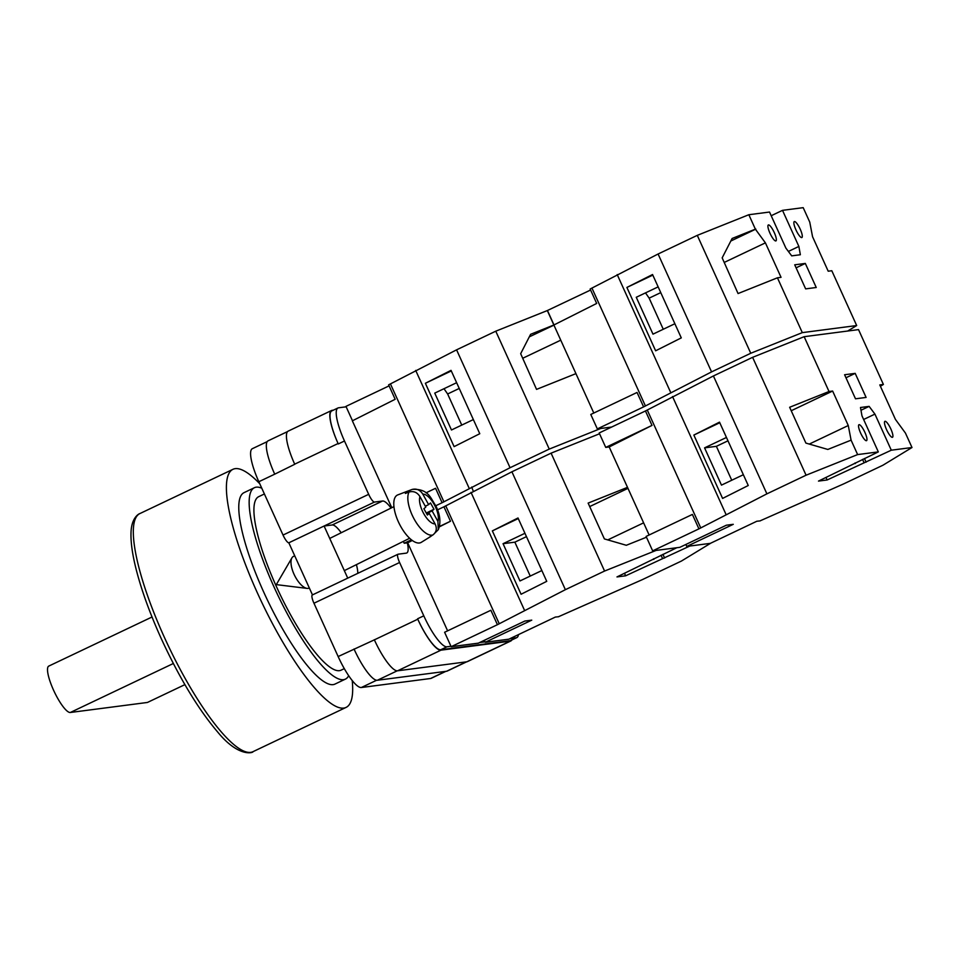 <?xml version="1.0" encoding="UTF-8"?>
<svg xmlns="http://www.w3.org/2000/svg" width="960" height="960" viewBox="0 0 960 960"><rect width="100%" height="100%" fill="white"/><g stroke="black" fill="none" stroke-linecap="round" stroke-linejoin="round"><path stroke-width="1.44" d="M391.056 508.056A28.704 6.756 64.6 0 0 382.584 501.012L374.472 502.068A8.832 2.076 64.6 0 1 368.676 494.328L344.484 441A35.328 8.316 64.6 0 1 337.968 407.976A35.328 8.316 64.6 0 1 338.58 407.796L346.152 406.812M450.96 646.272L446.988 646.788A35.328 8.316 64.6 0 1 423.792 615.828L399.6 562.5A8.832 2.076 64.6 0 1 397.968 554.244A8.832 2.076 64.6 0 1 398.124 554.196L406.236 553.14A28.704 6.756 64.6 0 0 406.74 552.996A28.704 6.756 64.6 0 0 407.328 542.844M518.46 634.62A35.328 8.316 64.6 0 1 516.828 637.596A35.328 8.316 64.6 0 1 516.204 637.776L510.156 638.568M485.064 641.832L479.652 642.54M347.736 578.136L324.096 526.02L288.828 542.796L312.468 594.9A8.832 2.076 -115.4 0 0 312.324 594.972A8.832 2.076 -115.4 0 0 313.956 603.228L338.148 656.556A35.328 8.316 -115.4 0 0 361.344 687.516L430.56 678.504A35.328 8.316 -115.4 0 0 431.184 678.324L445.86 671.352M274.596 473.868A35.328 8.316 -115.4 0 0 274.728 474.168L258.84 481.728A35.328 8.316 -115.4 0 1 252.324 448.704L267.18 441.636M288.828 542.796A8.832 2.076 -115.4 0 1 283.032 535.056L258.84 481.728M516.204 637.776L510 640.728L440.796 649.728A35.328 8.316 64.6 0 1 417.588 618.78L417.78 619.212A35.328 8.316 64.6 0 0 440.988 650.16L397.584 670.8L466.8 661.8A35.328 8.316 64.6 0 0 467.412 661.62L510.816 640.98A35.328 8.316 64.6 0 0 511.848 639.972M510.816 640.98A35.328 8.316 64.6 0 1 510.204 641.16L440.988 650.16M510 640.728A35.328 8.316 64.6 0 0 510.624 640.548L516.828 637.596M337.968 407.976L331.764 410.916A35.328 8.316 64.6 0 0 338.28 443.952L338.088 443.52A35.328 8.316 64.6 0 1 331.572 410.496A35.328 8.316 64.6 0 1 332.184 410.316L333.372 410.16M294.744 464.28L294.684 464.16A35.328 8.316 64.6 0 0 294.744 464.28L274.728 474.168M374.328 639.72A35.328 8.316 64.6 0 0 374.376 639.852L338.148 656.556M466.344 661.86L446.592 671.256L377.376 680.256A35.328 8.316 64.6 0 1 354.168 649.308A35.328 8.316 -115.4 0 1 354.036 648.996M446.592 671.256A35.328 8.316 64.6 0 0 447.204 671.076L466.68 661.812M287.556 431.58L268.068 440.844A35.328 8.316 64.6 0 0 274.584 473.868M417.78 619.212L374.376 639.852A35.328 8.316 64.6 0 0 397.584 670.8M331.572 410.496L288.168 431.136A35.328 8.316 64.6 0 0 294.684 464.16L338.088 443.52M357.78 573.348A28.704 6.756 64.6 0 0 356.412 564.636M341.22 532.752A28.704 6.756 64.6 0 0 332.208 524.976L324.096 526.02L374.472 502.068M471.744 487.008A26.496 1.224 65.4 0 0 473.292 491.232M294.72 555.78L293.388 556.44A17.664 7.344 63.6 0 0 292.704 556.896A17.664 7.344 63.6 0 0 291.924 557.868A17.664 7.344 63.6 0 0 294.024 574.224A17.664 7.344 63.6 0 0 307.044 588.396A17.664 7.344 63.6 0 0 309.06 588.096L309.324 587.964M426.588 513.636L432.108 510.9L437.916 521.388L438.276 529.668C441.072 522.78 440.244 514.8 435.78 505.752C430.728 498.648 428.832 488.58 412.344 489.372L408.204 490.932A25.452 10.596 63.6 0 0 407.964 491.016A25.452 10.596 63.6 0 0 406.596 491.844A25.452 10.596 63.6 0 0 405.36 493.428L409.044 492.024A25.068 10.428 63.6 0 0 414.3 519.324A25.068 10.428 63.6 0 0 432.852 534.984C436.488 532.164 437.232 528.456 435.072 523.884L429.264 513.396L427.38 515.04L423.888 508.752L425.772 507.108L419.964 496.608C417.216 492.324 413.58 490.8 409.044 492.024M432.852 534.984L429.528 537.048A25.452 10.596 63.6 0 0 430.536 536.592L421.296 542.328A26.496 11.028 -116.4 0 1 400.188 525.468A26.496 11.028 -116.4 0 1 396.372 495.744A26.496 11.028 -116.4 0 1 397.8 494.892L407.964 491.016M430.536 536.592A25.452 10.596 63.6 0 0 431.136 536.136A25.452 10.596 63.6 0 0 431.424 535.872M411.888 489.528C416.412 488.304 420.048 489.84 422.808 494.124L428.616 504.612L430.5 502.956L433.992 509.244L432.108 510.9M438.276 529.668L434.988 532.932M426.276 513.06L433.992 509.244M425.304 506.256L428.616 504.612M408.204 490.932L408.852 492.096M427.068 514.476L429.264 513.396M788.376 251.436L798.876 246.444L800.352 254.748L791.7 255.864L785.892 248.124L769.524 212.04L748.836 214.728L697.284 235.356L658.092 254.004L590.136 289.008L596.676 303.444L553.872 324.996L593.808 413.04L575.928 373.632L536.544 389.388L520.668 353.688L530.604 334.308L553.872 324.996L547.32 310.56L495.768 331.188L456.576 349.836L388.62 384.84L395.172 399.276L352.356 420.828L391.764 507.708M847.68 331.032L856.68 325.548L802.308 332.628L750.756 353.256L711.564 371.892L643.608 406.896L597.336 428.904L611.652 427.044L600.792 428.46L549.252 449.088L495.768 331.188M590.592 290.028L547.32 310.56M456.636 382.704L434.748 393.108L451.476 429.984L473.364 419.568M451.308 370.944L425.376 383.28L451.032 370.356L479.772 433.716L454.116 446.628L425.376 383.28M389.088 385.872L345.96 406.38L352.488 420.768M549.252 449.088L510.06 467.724L442.104 502.728L435.552 488.292L425.988 492.84M443.916 501.816L390.444 383.928M510.06 467.724L456.576 349.836M469.176 488.304L415.692 370.416M442.104 502.728L435.78 505.74M529.308 336.852L553.932 325.14M461.76 425.088L447.636 393.972L443.988 388.716M447.636 393.972L459.24 388.452M522.708 358.272L560.748 340.176M352.224 680.52A131.796 31.044 -115.4 0 1 346.116 707.388A131.796 31.044 -115.4 0 1 257.232 592.56A131.796 31.044 -115.4 0 1 232.908 469.332A131.796 31.044 -115.4 0 1 259.764 483.768M348.684 675.696A105.972 24.96 -115.4 0 1 345.408 679.116L335.028 684.06A105.972 24.96 -115.4 0 1 263.556 591.732A105.972 24.96 -115.4 0 1 244.008 492.66L254.388 487.716A105.972 24.96 -115.4 0 1 261.78 488.208M345.408 679.116A105.972 24.96 -115.4 0 1 273.948 586.8A105.972 24.96 -115.4 0 1 254.388 487.716M344.316 668.64L341.148 670.14A96.036 22.62 -115.4 0 1 276.372 586.476A96.036 22.62 -115.4 0 1 258.66 496.692L264.396 493.968M152.016 617.004L48.768 666.096A25.608 6.036 64.6 0 0 53.496 690.048A25.608 6.036 64.6 0 0 70.32 712.488L147.432 702.456L184.896 684.636M649.128 534.996L609.192 446.964L627.504 487.344L588.132 503.1L604.38 538.92L626.316 545.28L646.476 537.216M439.38 526.836L450.492 521.232L443.94 506.796L511.908 471.792L551.088 453.156L604.572 571.044L656.124 550.416L676.812 547.728L616.98 576.924L625.632 575.808L689.796 546.036L710.484 543.348L681.432 561.048L642.24 579.684L558.672 616.644M551.088 453.156L599.544 433.764M558.708 616.716L555.336 617.076L508.836 639.192L485.256 642.264L531.756 620.148L524.832 621.048L478.332 643.164L451.152 646.692L497.424 624.696L565.38 589.68L604.572 571.044M484.368 640.296L485.256 642.264M451.152 646.692L444.6 632.268L490.872 610.26L497.424 624.696M403.368 541.38L404.22 543.24L407.676 542.796L447.612 630.828M471.024 492.372L524.496 610.272M511.908 471.792L565.38 589.68M492.348 530.892L521.076 594.252L546.744 581.34L518.004 517.98L492.348 530.892L518.268 518.568M445.764 505.884L499.248 623.772M407.676 542.796L412.272 540.48M443.94 506.796L437.556 509.832M450.492 521.232L439.476 526.476M411.408 539.82L404.22 543.24M524.94 533.292L503.052 543.696L519.96 580.956L541.848 570.552M661.044 555.228L662.448 558.3M624.516 573.348L625.632 575.808M653.508 558.804L653.796 559.416M662.928 554.328L664.608 558.012M503.052 543.696L514.86 542.16L526.464 536.64M589.704 506.568L627.972 488.364M514.86 542.16L530.244 576.072M607.764 539.904L643.62 522.852M775.764 240.948A8.832 2.076 -115.4 0 1 770.112 233.52A8.832 2.076 -115.4 0 1 768.336 224.964A8.832 2.076 -115.4 0 1 768.492 224.916A8.832 2.076 -115.4 0 1 774.156 232.344A8.832 2.076 -115.4 0 1 775.92 240.912A8.832 2.076 -115.4 0 1 775.764 240.948M801.72 237.576A8.832 2.076 -115.4 0 1 796.068 230.148A8.832 2.076 -115.4 0 1 794.292 221.58A8.832 2.076 -115.4 0 1 794.448 221.532A8.832 2.076 -115.4 0 1 800.112 228.972A8.832 2.076 -115.4 0 1 801.876 237.528A8.832 2.076 -115.4 0 1 801.72 237.576M805.644 288.876L794.724 264.816L805.32 263.436L816.24 287.496L805.644 288.876M748.836 214.728L755.376 229.164L765.408 242.856L781.044 277.332L777.432 277.8L802.308 332.628M856.68 325.548L831.804 270.732L828.204 271.2L812.556 236.712L809.748 222.096L803.196 207.66L782.508 210.348L798.876 246.444M755.376 229.164L732.12 238.476L722.172 257.856L738.06 293.556L777.432 277.8M750.756 353.256L697.284 235.356M658.152 286.872L636.264 297.276L652.98 334.152L674.868 323.736M652.812 275.112L626.892 287.436L652.548 274.524L681.288 337.884L655.632 350.796L626.892 287.436M771.204 215.724L782.508 210.348M547.464 310.548L553.992 324.936M597.336 428.904L590.784 414.468L637.056 392.46L643.608 406.896M645.432 405.984L591.948 288.096M711.564 371.892L658.092 254.004M670.692 392.472L617.208 274.584M796.092 267.828L805.32 263.436M730.812 241.02L755.868 229.104M663.264 329.256L649.152 298.14L645.504 292.884M649.152 298.14L660.756 292.62M724.212 262.44L765.408 242.856M885.06 421.284A8.832 2.076 -115.4 0 1 890.724 428.724A8.832 2.076 -115.4 0 1 892.488 437.28A8.832 2.076 -115.4 0 1 892.332 437.328A8.832 2.076 -115.4 0 1 886.68 429.9A8.832 2.076 -115.4 0 1 884.904 421.332A8.832 2.076 -115.4 0 1 885.06 421.284M859.104 424.668A8.832 2.076 -115.4 0 1 864.768 432.096A8.832 2.076 -115.4 0 1 866.532 440.664A8.832 2.076 -115.4 0 1 866.376 440.7A8.832 2.076 -115.4 0 1 860.724 433.272A8.832 2.076 -115.4 0 1 858.948 424.716A8.832 2.076 -115.4 0 1 859.104 424.668M855.192 373.368L866.1 397.428L855.504 398.808L844.596 374.748L855.192 373.368L845.964 377.76M912 447.516L905.448 433.08L895.428 419.388L879.792 384.912L883.392 384.444L858.528 329.616L804.156 336.696L829.02 391.512L832.632 391.044L848.268 425.52L851.088 440.148L857.628 454.584L878.328 451.896L861.96 415.8L860.484 407.496L869.136 406.38L874.932 414.108L891.3 450.204L912 447.516L882.948 465.216L843.756 483.852L760.188 520.812M880.404 386.268L883.392 384.444M829.02 391.512L789.648 407.268L805.896 443.088L827.832 449.448L851.088 440.148M645.456 410.964L599.184 432.972L605.736 447.408L609.192 446.964L652.008 425.4L645.456 410.964L713.412 375.96L752.604 357.324L804.156 336.696M752.604 357.324L806.076 475.212L857.628 454.584M826.02 477.516L827.136 479.976L818.484 481.092L878.328 451.896M760.224 520.884L756.84 521.244L710.34 543.36L686.76 546.432L733.272 524.316L726.348 525.216L679.848 547.332L652.656 550.86L698.928 528.864L766.896 493.848L806.076 475.212M827.136 479.976L891.3 450.204M685.872 544.464L686.76 546.432M652.656 550.86L646.116 536.424L692.388 514.428L698.928 528.864M672.528 396.54L726.012 514.428M713.412 375.96L766.896 493.848M693.852 435.06L722.592 498.42L748.248 485.508L719.508 422.148L693.852 435.06L719.784 422.736M647.28 410.052L700.752 527.94M652.008 425.4L605.736 447.408M726.456 437.46L704.568 447.864L721.476 485.124L743.364 474.72M862.56 459.384L863.952 462.468M855.024 462.972L855.3 463.584M860.976 410.256L869.136 406.38M863.628 419.484L874.932 414.108M864.444 458.496L866.112 462.18M704.568 447.864L716.376 446.328L727.98 440.808M791.22 410.736L832.632 391.044M716.376 446.328L731.748 480.24M809.28 444.072L848.268 425.52M368.676 494.328L283.032 535.056M344.484 441L338.28 443.952M399.6 562.5L313.956 603.228M423.792 615.828L417.588 618.78M376.632 680.244L361.344 687.516M445.524 671.4L430.56 678.504M397.212 670.824L377.376 680.256M510.204 641.16L466.8 661.8M446.988 646.788L440.796 649.728M332.208 524.976L382.584 501.012M422.808 494.124A16.272 6.768 -116.4 0 1 434.172 504.408A16.272 6.768 -116.4 0 1 437.916 521.388M435.072 523.884A16.272 6.768 -116.4 0 1 423.708 513.588A16.272 6.768 -116.4 0 1 419.964 496.608M164.148 636.828A131.796 31.044 64.6 0 0 253.032 751.656C253.584 752.688 238.824 757.944 217.62 731.964C198.156 709.068 179.352 677.916 161.208 638.508C150.132 613.98 141.876 591.324 136.464 570.552C132.516 555.264 130.692 542.712 131.004 532.896C131.4 516.624 139.884 513.396 139.824 513.6A131.796 31.044 64.6 0 0 164.148 636.828M70.32 712.488L173.328 663.504M397.968 554.244L312.324 594.972M291.924 557.868L276.3 584.616L307.044 588.396M344.328 570.624L409.632 538.272M329.724 538.44L393.948 506.628M253.032 751.656L346.116 707.388M139.824 513.6L232.908 469.332"/></g></svg>
